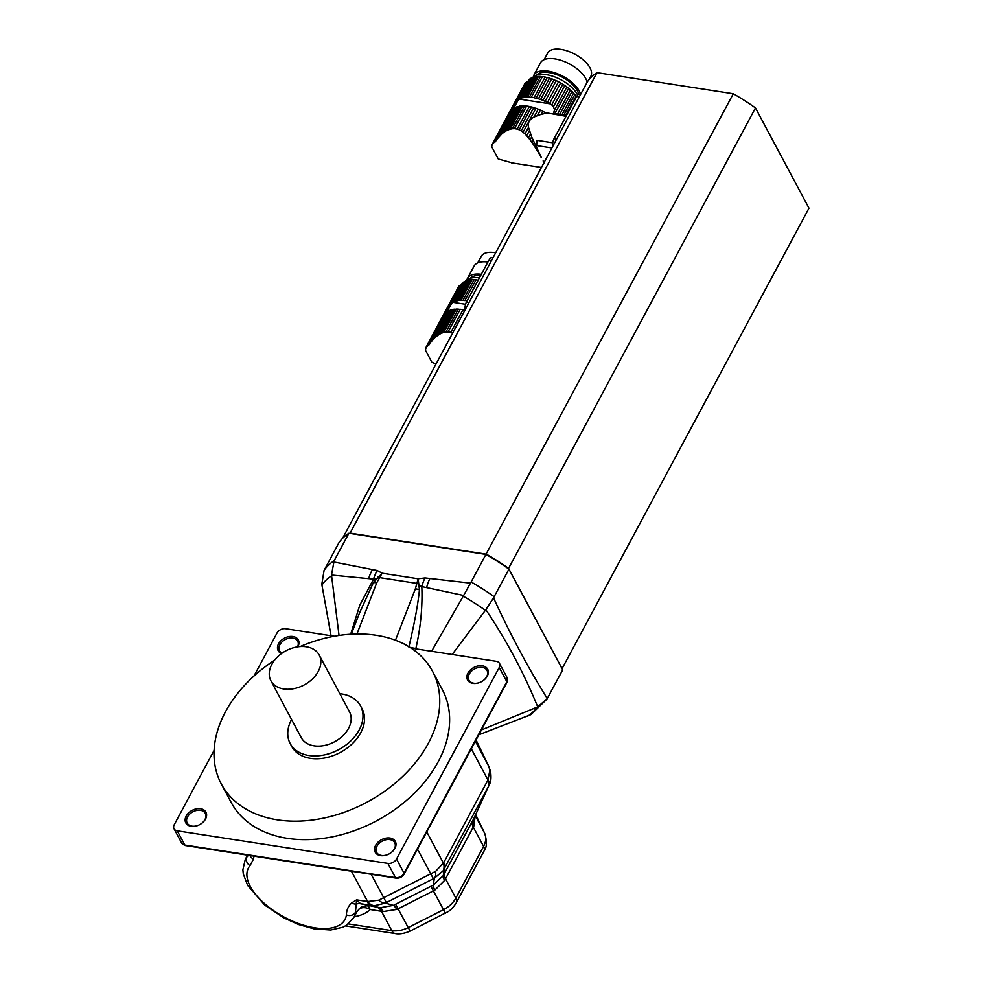 <?xml version="1.0" encoding="UTF-8"?>
<svg xmlns="http://www.w3.org/2000/svg" width="983" height="983" viewBox="0 0 983 983"><rect width="100%" height="100%" fill="white"/><g stroke="black" fill="none" stroke-linecap="round" stroke-linejoin="round"><path stroke-width="1.47" d="M435.604 336.96L439.512 334.232L452.807 309.436A3.883 1.88 -151.8 0 1 451.332 309.805A28.482 13.811 -151.8 0 0 449.882 310.333L435.604 336.96L433.908 338.521L448.703 310.947A28.482 13.811 -151.8 0 0 448.383 311.144L447.179 311.464L462.538 283.141A28.482 13.811 -151.8 0 0 461.838 284.124A6.844 3.318 -151.8 0 1 461.199 284.763L459.098 286.016A4.559 2.212 -151.8 0 0 458.643 286.483L425.639 348.043L459.098 286.016M437.582 335.449L451.332 309.805M439.512 334.232L441.699 333.151L454.551 309.19A28.482 13.811 -151.8 0 0 452.807 309.436M441.699 333.151L443.763 332.438L456.284 309.092A3.883 1.88 -151.8 0 1 454.551 309.19M443.763 332.438L446.024 331.984L458.275 309.129A28.482 13.811 -151.8 0 0 456.284 309.092M446.024 331.984L448.088 331.898L460.216 309.289A3.883 1.88 -151.8 0 1 458.275 309.129M448.088 331.898L450.828 332.315L462.956 309.719A28.482 13.811 -151.8 0 0 460.216 309.289M452.782 333.028L450.828 332.315M462.956 309.719A3.883 1.88 -151.8 0 0 464.934 310.173M430.935 342.084L447.179 311.464L432.004 340.929M433.908 338.521L432.262 340.327L447.658 311.623M448.703 310.947A3.883 1.88 -151.8 0 0 449.882 310.333M479.421 277.857A26.222 12.718 -151.8 0 0 466.581 280.536M456.038 301.019L467.109 280.364A3.883 1.88 -151.8 0 0 468.584 280.008L457.513 300.651A3.883 1.88 28.2 0 1 456.038 301.019A28.482 13.811 28.2 0 0 454.588 301.548L465.659 280.892A3.883 1.88 -151.8 0 1 464.48 281.507A28.482 13.811 -151.8 0 0 463.386 282.305L453.102 302.359A28.482 13.811 28.2 0 1 453.409 302.162L464.48 281.507M457.513 300.651A28.482 13.811 28.2 0 1 459.27 300.405L470.341 279.75A28.482 13.811 -151.8 0 0 468.584 280.008M470.341 279.75A3.883 1.88 -151.8 0 0 472.073 279.651L461.002 300.307A3.883 1.88 28.2 0 1 459.27 300.405M461.002 300.307A28.482 13.811 28.2 0 1 462.993 300.343L474.064 279.688A28.482 13.811 -151.8 0 0 472.073 279.651M474.064 279.688A3.883 1.88 -151.8 0 0 475.993 279.848L464.922 300.503A3.883 1.88 28.2 0 1 462.993 300.343M464.922 300.503A28.482 13.811 28.2 0 1 467.109 300.823M478.18 280.18A28.482 13.811 -151.8 0 0 475.993 279.848M429.768 343.939L426.217 347.343L425.356 350.059L431.856 362.236L436.071 363.993M451.123 304.435L452.119 303.415M454.588 301.548A3.883 1.88 28.2 0 1 453.409 302.162M467.109 280.364A28.482 13.811 -151.8 0 0 465.659 280.892M470.292 278.324A23.936 11.612 28.2 0 1 480.638 275.596M481.314 274.331A26.222 12.718 -151.8 0 0 467.49 278.373A26.222 12.718 -151.8 0 0 466.839 280.29M477.726 262.903L481.252 256.342A24.514 11.882 28.2 0 1 495.69 252.803M487.912 262.031A26.222 12.718 -151.8 0 0 474.089 266.074L467.49 278.373M334.134 560.777L348.916 533.228L485.909 554.424L471.127 581.985A128.822 62.457 28.2 0 1 494.154 596.706L508.936 569.145L562.706 669.902L508.58 568.371A127.679 61.904 28.2 0 0 486.425 554.203A127.679 61.904 28.2 0 1 508.58 568.371L508.936 569.145A128.822 62.457 -151.8 0 0 485.909 554.424L733.306 93.754L596.988 72.656L350.108 533.105L486.425 554.203L348.916 533.228A128.822 62.457 -151.8 0 0 338.865 542.825L324.083 570.386A128.822 62.457 28.2 0 1 334.134 560.777L331.492 575.03L339.037 635.46M485.86 609.693L493.564 597.897C510.091 634.023 528.006 667.58 547.285 698.581L537.713 706.863C523.792 672.827 506.515 640.437 485.86 609.693L485.356 610.345A123.784 60.012 -151.8 0 0 463.226 596.202L471.127 581.985M494.154 596.706L493.564 597.897M333.569 561.944L377.177 570.521A27.364 14.389 100.2 0 0 373.54 579.122L331.492 575.03M463.62 595.477L421.818 586.593C420.073 585.131 419.274 586.2 419.434 589.775L418.156 578.778L425.037 577.93L470.452 583.128M415.797 648.854L415.883 648.461C420.663 627.4 422.653 606.781 421.818 586.593A27.364 13.737 -82.6 0 1 425.037 577.93M408.879 647.072C413.057 628.948 417.689 607.838 419.434 589.775A11.403 3.834 -158.9 0 0 415.379 588.805L418.156 578.778L382.154 573.212L376.722 582.821A11.403 3.834 -158.9 0 0 373.368 582.649C375.69 579.454 375.752 578.274 373.54 579.122L359.766 605.233L350.673 634.232M359.495 612.999L373.368 582.649L382.154 573.212L377.177 570.521M331.062 635.743L321.797 584.307L324.083 570.386M562.706 669.902L546.867 699.22L530.869 714.653L478.856 734.78M485.356 610.345L452.18 654.481M463.226 596.202L431.598 651.299M527.367 716.398A123.784 60.012 -151.8 0 0 537.025 707.17L481.437 729.951M537.025 707.17L537.713 706.863M378.05 576.837A11.403 1.364 -140.5 0 1 379.119 577.537L417.099 583.423A11.403 5.738 -0.1 0 1 418.709 583.128M214.097 750.361L174.274 824.639A6.844 4.841 -28.1 0 0 174.028 828.767A6.844 4.841 -28.1 0 0 177.235 830.819L387.904 863.406A6.844 4.841 -28.1 0 0 396.53 859.031L499.241 667.469A6.844 4.841 -28.1 0 0 499.475 663.353A6.844 4.841 -28.1 0 0 496.268 661.301L411.091 648.129M334.269 636.234L285.611 628.702A6.844 4.841 -28.1 0 0 276.985 633.077L253.946 676.058M274.49 660.244A119.705 84.698 -28.1 0 0 221.286 783.93L231.152 802.411A119.705 84.698 -28.1 0 0 287.282 838.327A119.705 84.698 -28.1 0 0 412.799 794.706A119.705 84.698 -28.1 0 0 442.362 689.71L432.495 671.229A119.705 84.698 -28.1 0 0 300.134 646.568M472.921 683.382A11.403 8.061 151.9 0 1 471.619 668.907A11.403 8.061 151.9 0 1 488.354 671.5A11.403 8.061 151.9 0 1 472.921 683.382M281.531 653.548A11.403 8.061 151.9 0 1 279.356 642.526A11.403 8.061 151.9 0 1 293.659 636.64A11.403 8.061 151.9 0 1 297.874 646.814M191.169 826.31A11.403 8.061 151.9 0 1 189.866 811.835A11.403 8.061 151.9 0 1 206.602 814.428A11.403 8.061 151.9 0 1 191.169 826.31M380.568 855.615A11.403 8.061 151.9 0 1 379.266 841.141A11.403 8.061 151.9 0 1 396.002 843.733A11.403 8.061 151.9 0 1 380.568 855.615M381.416 855.443A10.26 7.262 -28.1 0 0 392.18 851.708A10.26 7.262 -28.1 0 0 394.711 842.714A10.26 7.262 -28.1 0 0 382.24 841.129A10.26 7.262 -28.1 0 0 376.612 852.372A10.26 7.262 -28.1 0 0 381.416 855.443M473.769 683.222A10.26 7.262 -28.1 0 0 484.521 679.474A10.26 7.262 -28.1 0 0 487.064 670.48A10.26 7.262 -28.1 0 0 474.592 668.907A10.26 7.262 -28.1 0 0 468.952 680.138A10.26 7.262 -28.1 0 0 473.769 683.222M297.542 646.863A10.26 7.262 -28.1 0 0 297.665 641.174A10.26 7.262 -28.1 0 0 285.193 639.601A10.26 7.262 -28.1 0 0 279.553 650.832A10.26 7.262 -28.1 0 0 282.035 653.179M192.017 826.138A10.26 7.262 -28.1 0 0 202.781 822.402A10.26 7.262 -28.1 0 0 205.312 813.396A10.26 7.262 -28.1 0 0 192.84 811.823A10.26 7.262 -28.1 0 0 187.212 823.066A10.26 7.262 -28.1 0 0 192.017 826.138M253.958 856.132L253.528 859.044L250.001 865.618A54.716 26.529 -151.8 0 0 286.151 918.122A54.716 26.529 -151.8 0 0 346.409 914.89C346.557 909.84 348.387 905.81 351.902 902.763L356.583 899.875L367.63 901.546L378.701 900.219L435.641 871.343L443.702 862.656L487.973 780.023L489.878 770.193L488.723 766.236L476.067 739.966L488.895 766.568A18.235 12.89 -25.7 0 0 488.723 766.236L475.379 741.243M489.878 770.193A18.235 7.962 -11.3 0 1 490.628 771.79L488.895 766.568M351.902 902.763A6.844 5.714 60.5 0 0 356.227 904.041L356.583 899.875L360.614 903.733L379.843 907.788L393.335 905.368L433.184 885.167L443.272 875.607L474.384 817.463M487.728 780.551A18.235 8.847 28.2 0 1 488.539 786.363L443.063 870.877L434.388 878.224L385.373 903.094L374.425 905.699L360.614 903.733A11.403 10.432 -77.8 0 0 356.227 904.041L355.453 912.261A61.56 29.846 28.2 0 1 353.794 917.532L346.52 925.249L342.821 927.215L330.755 930.004L313.982 928.837L298.66 924.548L284.271 918.11L264.857 905.183L247.667 885.462L243.317 874.047L242.875 869.82L245.283 859.351A61.56 29.846 28.2 0 1 246.991 856.832L248.527 855.284M471.324 748.813L487.973 780.023A18.235 6.07 21 0 1 489.546 784.164C490.984 781.62 491.34 777.492 490.615 771.778M378.701 900.219A18.235 7.213 60.1 0 0 385.373 903.094L393.335 905.368A18.235 2.199 -117.6 0 1 396.899 909.41L383.1 911.56L370.149 909.508A11.403 9.867 45.1 0 0 359.065 908.919M351.447 871.221L367.63 901.546A18.235 11.771 90.2 0 0 374.425 905.699M435.641 871.343A18.235 6.512 66 0 1 434.388 878.224L433.184 885.167A18.235 1.45 -116.2 0 0 434.732 890.217L396.899 909.41M426.769 831.901L443.419 863.111A18.235 11.255 36.8 0 1 443.063 870.877M250.001 865.618A6.844 5.947 -140 0 1 246.991 856.832L247.519 855.136M443.702 862.656A18.235 8.847 28.2 0 1 444.513 868.468L443.272 875.607A18.235 6.402 -152.3 0 0 444.734 880.289L434.732 890.217M367.114 901.509A18.235 9.375 98.8 0 0 371.648 905.441L379.843 907.788A18.235 6.979 -81 0 1 383.1 911.56M253.528 859.044A6.844 5.923 -168.5 0 1 249.965 855.517M346.409 914.89A6.844 5.886 7.3 0 0 355.453 912.261L356.804 911.524M475.158 815.792L474.003 825.72L444.734 880.289M488.539 786.363L473.745 818.765A18.235 11.096 -151.2 0 0 474.003 825.72M354.249 916.684A72.963 35.376 28.2 0 0 370.149 909.508L368.514 906.019A11.403 11.366 84.9 0 0 365.615 905.908C363.096 907.309 363.341 903.893 356.866 911.794L353.794 917.532M291.558 719.495A39.898 28.237 -28.1 0 0 290.169 743.517L291.693 746.367A39.898 28.237 -28.1 0 0 310.407 758.335A39.898 28.237 -28.1 0 0 352.233 743.799A39.898 28.237 -28.1 0 0 362.1 708.792L360.577 705.954A39.898 28.237 -28.1 0 0 339.835 693.728M221.286 783.93A119.705 84.698 -28.1 0 0 277.415 819.847A119.705 84.698 -28.1 0 0 402.932 776.226A119.705 84.698 -28.1 0 0 432.495 671.229M270.903 680.764L301.24 737.619A27.364 19.365 -28.1 0 0 314.068 745.827A27.364 19.365 -28.1 0 0 342.76 735.862A27.364 19.365 -28.1 0 0 349.518 711.852L319.18 654.997A27.364 19.365 -28.1 0 0 285.918 650.807A27.364 19.365 -28.1 0 0 270.903 680.764A27.364 19.365 -28.1 0 0 283.731 688.972A27.364 19.365 -28.1 0 0 312.422 678.995A27.364 19.365 -28.1 0 0 319.18 654.997M290.169 743.517A39.898 28.237 -28.1 0 0 308.883 755.497A39.898 28.237 -28.1 0 0 350.722 740.949A39.898 28.237 -28.1 0 0 360.577 705.954M492.016 144.833L491.758 146.823L498.258 158.988L512.475 162.957M552.79 142.793L536.73 140.299A27.02 13.885 98.8 0 0 536.435 145.57L551.905 147.966M566.036 116.313L545.454 112.652A28.482 13.811 -151.8 0 0 544.865 112.308L544.115 113.709L546.757 113.328M544.115 113.709L541.055 114.372L542.751 111.19A3.883 1.88 -151.8 0 0 544.865 112.308M505.913 130.985L503.972 132.201L517.722 106.557A3.883 1.88 -151.8 0 0 519.208 106.201L505.913 130.985L508.1 129.916L520.953 105.943A3.883 1.88 -151.8 0 0 522.686 105.845L510.165 129.191L512.426 128.736L524.676 105.881A3.883 1.88 -151.8 0 0 526.618 106.053L514.49 128.65L517.23 129.08L529.346 106.471A3.883 1.88 -151.8 0 0 531.447 106.926L519.184 129.781L521.236 130.899L533.757 107.565A3.883 1.88 -151.8 0 0 535.919 108.265L523.067 132.226L524.971 133.934L528.522 127.323C527.588 122.801 529.432 119.348 534.064 116.989L541.055 114.372M528.522 127.323L531.668 136.92L541.228 157.292M543.452 161.556L543.12 160.942L543.452 161.556M543.759 162.146L544.484 163.461L543.759 162.146M537.554 115.453L540.429 110.071A3.883 1.88 -151.8 0 1 538.266 109.15A28.482 13.811 -151.8 0 0 535.919 108.265M534.064 116.989L538.266 109.15M520.953 105.943A28.482 13.811 -151.8 0 0 519.208 106.201M510.165 129.191L508.1 129.916M524.676 105.881A28.482 13.811 -151.8 0 0 522.686 105.845M514.49 128.65L512.426 128.736M529.346 106.471A28.482 13.811 -151.8 0 0 526.618 106.053M519.184 129.781L517.23 129.08M533.757 107.565A28.482 13.811 -151.8 0 0 531.447 106.926M523.067 132.226L521.236 130.899M542.751 111.19A28.482 13.811 -151.8 0 0 540.429 110.071M525.487 82.781L492.618 144.096L497.337 138.836L528.94 79.906A28.482 13.811 -151.8 0 0 528.24 80.876A6.844 3.318 -151.8 0 1 527.601 81.515L525.487 82.781A4.559 2.212 -151.8 0 0 525.045 83.236L492.028 144.796M498.406 137.694L513.581 108.216L496.169 140.704M500.31 135.273L515.104 107.7A3.883 1.88 -151.8 0 0 516.284 107.086L501.994 133.725L497.337 138.836M515.104 107.7A28.482 13.811 -151.8 0 0 514.785 107.897L514.06 108.388M517.722 106.557A28.482 13.811 -151.8 0 0 516.284 107.086M501.994 133.725L503.972 132.201M542.985 100.364L554.056 79.709A3.883 1.88 -151.8 0 0 556.218 80.631L545.147 101.286A3.883 1.88 28.2 0 1 542.985 100.364A28.482 13.811 28.2 0 0 540.625 99.48L551.696 78.824A3.883 1.88 -151.8 0 1 549.534 78.124A28.482 13.811 -151.8 0 0 547.224 77.497A3.883 1.88 -151.8 0 1 545.135 77.03A28.482 13.811 -151.8 0 0 542.395 76.613A3.883 1.88 -151.8 0 1 540.466 76.441A28.482 13.811 -151.8 0 0 538.463 76.416A3.883 1.88 -151.8 0 1 536.73 76.514A28.482 13.811 -151.8 0 0 534.985 76.76A3.883 1.88 -151.8 0 1 533.511 77.129A28.482 13.811 -151.8 0 0 532.061 77.657A3.883 1.88 -151.8 0 1 530.881 78.259A28.482 13.811 -151.8 0 0 529.776 79.058L519.503 99.111A28.482 13.811 28.2 0 1 519.81 98.914L530.881 78.259M531.668 136.92L530.083 139.881L526.679 135.715L529.37 130.702M528.473 137.817L530.513 134.02M547.47 102.404L558.541 81.749A3.883 1.88 -151.8 0 0 560.642 82.867L549.571 103.522A3.883 1.88 28.2 0 1 547.47 102.404A28.482 13.811 28.2 0 0 545.147 101.286M530.083 139.881L531.754 142.203L532.958 139.955M531.754 142.203L533.253 144.39L534.174 142.67M533.253 144.39L534.813 146.774L535.477 145.521M534.813 146.774L536.19 148.961L536.681 148.052M536.19 148.961L537.603 151.296L537.934 150.669M537.603 151.296L539.065 152.967M538.844 153.373L540.22 155.289M541.166 157.415L540.097 155.523M577.648 95.093A26.222 12.718 -151.8 0 0 577.34 94.479A26.222 12.718 -151.8 0 0 555.248 77.129A26.222 12.718 -151.8 0 0 532.983 77.288M534.985 76.76L523.914 97.415A3.883 1.88 28.2 0 1 522.44 97.772L533.511 77.129M523.914 97.415A28.482 13.811 28.2 0 1 525.659 97.157L536.73 76.514M525.659 97.157A3.883 1.88 28.2 0 0 527.392 97.059L538.463 76.416M527.392 97.059A28.482 13.811 28.2 0 1 529.395 97.096L540.466 76.441M529.395 97.096A3.883 1.88 28.2 0 0 531.324 97.256L542.395 76.613M531.324 97.256A28.482 13.811 28.2 0 1 534.064 97.686L545.135 77.03M534.064 97.686A3.883 1.88 28.2 0 0 536.153 98.14L547.224 77.497M536.153 98.14A28.482 13.811 28.2 0 1 538.463 98.767L549.534 78.124M540.625 99.48A3.883 1.88 28.2 0 1 538.463 98.767M554.056 79.709A28.482 13.811 -151.8 0 0 551.696 78.824M526.679 135.715L524.971 133.934M558.541 81.749A28.482 13.811 -151.8 0 0 556.218 80.631M549.571 103.522A28.482 13.811 28.2 0 1 550.173 103.854L551.733 104.935L562.866 84.182A28.482 13.811 -151.8 0 0 560.642 82.867M562.866 84.182A3.883 1.88 -151.8 0 0 564.844 85.46L553.429 106.754L554.633 109.801L566.908 86.922A28.482 13.811 -151.8 0 0 564.844 85.46M551.733 104.935L553.429 106.754M566.908 86.922A3.883 1.88 -151.8 0 0 568.702 88.323L554.891 113.438L566.613 115.244M555.211 113.487L566.589 115.281M554.633 109.801L553.441 113.242M557.668 113.868L570.521 89.895A28.482 13.811 -151.8 0 0 568.702 88.323M570.521 89.895A3.883 1.88 -151.8 0 0 572.081 91.382L559.843 114.2M562.067 114.544L573.617 93.016A28.482 13.811 -151.8 0 0 572.081 91.382M573.617 93.016A3.883 1.88 -151.8 0 0 574.883 94.528L563.996 114.839M565.925 115.146L576.087 96.174A28.482 13.811 -151.8 0 0 574.883 94.528M576.087 96.174A3.883 1.88 -151.8 0 0 576.431 96.936M517.525 101.188L518.52 100.18M519.81 98.914A3.883 1.88 28.2 0 0 520.99 98.3L532.061 77.657M520.99 98.3A28.482 13.811 28.2 0 1 522.44 97.772M536.693 75.077A23.936 11.612 28.2 0 1 556.992 74.769A23.936 11.612 28.2 0 1 577.291 90.657A23.936 11.612 28.2 0 1 578.631 94.294M580.498 94.11A26.222 12.718 -151.8 0 0 579.22 90.964A26.222 12.718 -151.8 0 0 555.567 73.037A26.222 12.718 -151.8 0 0 533.892 75.138A26.222 12.718 -151.8 0 0 533.228 77.043M544.127 59.656L547.642 53.094A24.514 11.882 28.2 0 1 567.916 51.141A24.514 11.882 28.2 0 1 590.021 67.888A24.514 11.882 28.2 0 1 590.844 76.256L589.038 79.635M587.183 82.154A26.222 12.718 -151.8 0 0 585.819 78.665A26.222 12.718 -151.8 0 0 562.165 60.737A26.222 12.718 -151.8 0 0 540.49 62.826L533.892 75.138M536.435 145.57A5.701 2.924 98.8 0 0 536.73 140.299M508.58 568.371L755.472 107.921L808.972 208.175L562.079 668.624L508.58 568.371M596.988 72.656A127.679 61.904 28.2 0 0 587.33 81.896L342.625 538.254M733.306 93.754A127.679 61.904 28.2 0 1 755.472 107.921M491.635 260.372L489.018 259.967L466.397 302.15A6.844 3.514 -81.2 0 0 465.192 309.67M489.018 259.967A6.844 3.514 -81.2 0 1 492.336 257.472L493.122 257.595M579.27 96.924L576.652 96.531L554.031 138.701A6.844 3.514 -81.2 0 0 552.827 146.234M576.652 96.531A6.844 3.514 -81.2 0 1 579.97 94.024L580.756 94.147M428.846 345.107L461.199 284.763M449.649 306.868L461.838 284.124M453.102 302.359L465.549 304.275M372.434 569.661A27.364 14.45 100.4 0 0 368.674 578.545M426.647 587.515A27.364 13.676 -82.8 0 1 429.915 578.557M331.578 575.829A123.784 60.012 -151.8 0 0 321.92 585.057M415.883 648.461A6.844 0.614 9.4 0 1 409.874 647.342M395.473 640.252L415.379 588.805M376.722 582.821L356.927 633.998M401.064 642.575A11.403 3.834 21.1 0 1 407.195 645.733M396.53 859.031L404.111 873.248L506.823 681.686L499.241 667.469M507.056 677.57L506.896 682.46A2.285 1.106 -151.8 0 0 506.823 681.686A6.844 4.841 -28.1 0 0 507.056 677.57L499.475 663.353M177.235 830.819L184.829 845.024L395.485 877.622L387.904 863.406M395.485 877.622A6.844 4.841 -28.1 0 0 404.111 873.248A2.285 1.106 -151.8 0 1 404.185 874.022C402.28 877.02 399.577 878.384 396.075 878.126A2.285 1.167 -81.2 0 1 395.485 877.622M181.622 842.972A6.844 4.841 -28.1 0 0 184.829 845.024A2.285 1.167 -81.2 0 0 185.418 845.527L181.622 842.972L174.028 828.767M433.38 878.704L417.505 849.189M371.119 874.256L386.344 902.566M410.181 931.061C400.818 935.189 395.338 933.567 395.338 933.592A13.676 7.028 -81.2 0 1 391.775 930.618A22.806 16.133 -28.1 0 0 408.203 927.583L410.181 931.061L448.137 911.61C447.007 912.163 451.406 910.553 456.296 902.799A13.676 6.635 -151.8 0 0 455.829 898.13L483.575 846.388A22.806 16.133 -28.1 0 0 484.57 833.092A13.676 9.658 -25.7 0 1 484.705 833.338L475.686 814.624L484.57 833.092L475.244 815.595M445.496 913.158L443.505 909.68A22.806 16.133 -28.1 0 0 455.829 898.13L445.496 878.753A18.235 8.847 -151.8 0 1 444.685 872.941M456.296 902.799L484.029 851.057A13.676 6.635 -151.8 0 0 483.575 846.388L473.228 827.022A18.235 8.847 -151.8 0 1 472.43 821.21M395.596 904.213L408.203 927.583L443.505 909.68L430.898 886.297M348.4 923.909L391.775 930.618L381.441 911.253A18.235 9.375 -81.2 0 0 376.907 907.321M495.235 141.859L527.601 81.515M516.038 103.633L528.24 80.876M519.503 99.111L550.173 103.854M469.014 302.555L466.397 302.15M556.648 139.107L554.031 138.701M329.059 624.635L330.816 635.706M359.68 612.52L351.3 634.195M396.075 878.126L185.418 845.527M506.896 682.46L404.185 874.022M484.705 833.338C487.138 841.534 486.917 847.432 484.029 851.057M345.488 925.888L395.338 933.592M489.546 784.164L474.322 817.598M245.283 859.351L247.2 855.763M511.332 162.797L541.449 167.454"/></g></svg>
